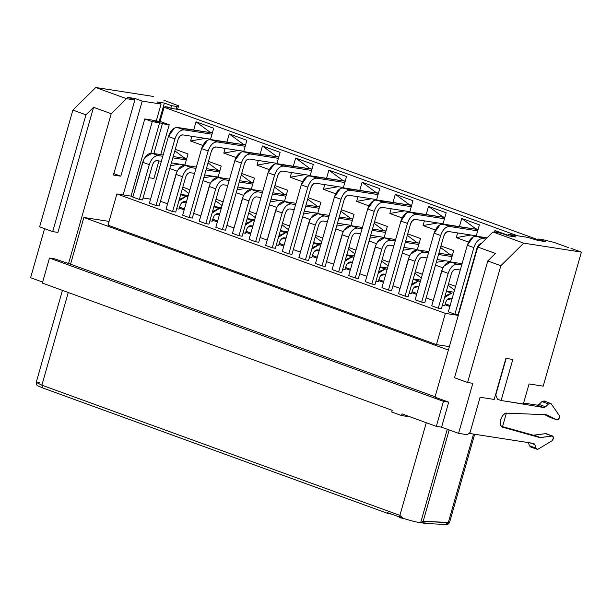 <?xml version="1.0" encoding="UTF-8"?>
<svg xmlns="http://www.w3.org/2000/svg" width="612" height="612" viewBox="0 0 612 612"><rect width="100%" height="100%" fill="white"/><g stroke="black" fill="none" stroke-linecap="round" stroke-linejoin="round"><path stroke-width="0.92" d="M424.154 523.398L422.471 522.862L425.409 523.015L424.812 523.321M391.573 514.118L388.329 513.613L391.573 514.118M388.329 513.613L387.396 512.604L388.146 513.567L42.557 387.878L41.876 385.178L42.733 387.924M387.396 512.604L403.209 518.349L399.888 515.388L41.876 385.178L399.888 515.388L426.289 422.716L399.888 515.388L403.209 518.349L387.396 512.604M68.276 292.505L41.876 385.178L68.276 292.505M392.2 410.315L42.35 283.081L392.2 410.315L391.726 411.983L401.526 415.548L402.007 413.88L436.325 426.365L402.007 413.88L401.526 415.548L409.918 416.856L401.526 415.548L391.726 411.983L392.2 410.315M42.633 282.094L30.6 277.71L42.633 282.094M467.247 434.711L458.572 433.365L441.573 427.184L436.325 426.365L441.573 427.184L458.572 433.365L467.247 434.711L470.054 432.531L480.106 397.249L494.198 399.437L505.894 358.372L512.818 359.451L501.113 400.516L523.352 403.974L529.059 383.953L523.352 403.974L501.113 400.516L512.818 359.451L505.894 358.372L494.198 399.437L480.106 397.249L470.054 432.531L467.247 434.711M406.804 519.466L403.209 518.349C409.803 520.445 415.51 521.914 420.329 522.755L423.144 521.37L449.56 522.434L445.276 524.4L448.29 522.648L423.144 521.37L420.329 522.755L425.409 523.015L417.575 522.235M474.675 434.252L449.56 522.434C448.313 524.346 447.074 525.035 445.857 524.507L424.177 523.405M506.376 413.161L502.536 426.633L506.376 413.161M434.971 397.165L477.743 247.018L492.981 231.971L501.373 233.271L492.981 231.971L523.711 243.14L581.4 252.106L543.219 386.149L529.059 383.953L543.219 386.149L581.4 252.106L570.942 248.304L581.4 252.106L523.711 243.14L500.846 265.723L467.583 382.5L472.831 383.319L458.572 433.365L472.831 383.319L467.583 382.5L454.509 377.742L487.772 260.964L495.391 253.437L477.743 247.018L434.971 397.165L448.703 402.161L441.573 427.184L448.703 402.161L443.455 401.342L436.325 426.365L443.455 401.342L49.48 258.057L42.35 283.081L49.48 258.057L443.455 401.342L448.703 402.161L434.971 397.165M508.32 235.796L508.717 234.411L527.598 237.349L508.717 234.411L515.908 237.028L508.564 235.888L501.373 233.271L508.564 235.888L515.908 237.028L508.717 234.411L508.32 235.796M537.688 240.363L538.086 238.978L543.326 239.789L538.086 238.978L545.277 241.595L537.933 240.447L527.598 237.349L537.933 240.447L545.277 241.595L538.086 238.978L537.688 240.363M568.586 247.661L554.151 242.413L543.326 239.789L554.151 242.413L568.586 247.661M506.185 358.418L495.789 394.893L497.457 399.185L501.113 400.516L497.457 399.185L495.789 394.893L506.185 358.418M467.583 382.5L500.846 265.723L487.772 260.964L454.509 377.742L467.583 382.5M487.772 260.964L500.846 265.723L523.711 243.14L492.981 231.971L477.743 247.018L495.391 253.437L487.772 260.964M70.556 264.193L54.728 258.876L49.48 258.057L54.728 258.876L70.556 264.193L435.086 396.767L70.556 264.193L83.859 217.482L70.556 264.193M448.389 350.056L83.859 217.482L109.074 221.399L83.859 217.482L448.389 350.056M176.065 109.112L176.814 106.496L171.567 105.677L170.855 108.179L171.567 105.677L176.814 106.496L176.065 109.112M156.297 120.847L161.078 104.048L142.198 101.118L120.816 176.187L113.472 175.047L134.862 99.97L126.47 98.67L111.223 113.725L68.46 263.864L111.223 113.725L93.575 107.299L57.933 232.422L93.575 107.299L111.223 113.725L126.47 98.67L134.862 99.97L127.663 97.362L135.007 98.501L142.198 101.118L161.078 104.048L160.306 103.107L157.039 101.921L164.376 103.061L171.567 105.677L164.376 103.061L157.039 101.921L160.306 103.107L161.078 104.048L156.297 120.847M123.15 194.899L144.792 118.935L152.136 120.082L159.587 122.79L150.919 153.207L159.587 122.79L152.243 121.65L131.029 196.123L152.243 121.65L144.792 118.935L123.15 194.899M152.243 121.65L159.587 122.79L152.136 120.082L144.792 118.935L152.243 121.65M44.577 228.658L30.6 277.71L44.577 228.658M39.612 226.853L72.874 110.076L95.74 87.493L153.428 96.459L95.74 87.493L126.47 98.67L95.74 87.493L72.874 110.076L85.955 114.826L93.575 107.299L85.955 114.826L72.874 110.076L39.612 226.853L52.686 231.604L85.955 114.826L52.686 231.604L57.933 232.422L52.686 231.604L39.612 226.853M163.886 100.261L178.582 105.822L177.572 109.349L178.582 105.822L176.814 106.496L178.582 105.822L163.886 100.261M159.181 121.298L164.376 103.061L159.181 121.298M142.198 101.118L135.007 98.501L134.617 99.886L135.007 98.501L127.663 97.362L134.862 99.97L113.472 175.047L120.816 176.187L142.198 101.118M113.625 173.571L120.816 176.187L113.625 173.571M414.064 521.432L410.904 520.621M420.666 522.648L447.273 429.257L420.666 522.648M423.144 521.37L449.185 429.945L423.144 521.37M448.29 522.648L473.52 434.076L448.29 522.648M400.562 517.928L400.799 517.094L400.562 517.928L403.147 518.333L400.562 517.928M400.087 516.834L399.85 517.668L400.087 516.834M398.542 516.681L399.407 517.132L399.644 516.298L399.85 517.668L398.542 516.681M42.565 387.886L37.921 385.851C37.194 386.157 36.636 384.994 36.23 382.355L41.876 385.178L36.23 382.362L39.55 382.37M543.976 400.891L551.106 403.698L548.505 403.951L541.972 401.571L539.08 404.425L541.972 401.571L548.505 403.951L545.621 406.804L539.08 404.425L537.321 405.175L539.08 404.425L545.621 406.804L543.861 407.554L537.321 405.175L523.62 403.04L537.321 405.175L543.861 407.554L507.585 401.518L543.861 407.554L545.621 406.804L548.505 403.951L551.106 403.698L559.207 415.395C559.804 417.767 559.1 419.289 557.088 419.947L546.149 414.722L507.18 413.177C501.542 411.891 497.281 426.855 503.141 427.352L539.646 437.534L533.113 435.163L501.373 426.304L533.358 435.216L545.613 433.64L546.592 434M530.604 446.928L529.395 445.72L528.309 442.247L529.395 445.72L530.604 446.928M541.972 401.571L544.573 401.327L541.972 401.571M550.555 417.568L544.657 414.661L556.759 419.832L550.226 417.453M533.641 443.417L468.976 433.373L533.641 443.417L534.85 444.626L529.946 442.843L534.85 444.626L533.878 443.478M533.113 435.163L539.899 437.595L533.113 435.163M533.97 435.216L539.899 437.595L533.97 435.216L540.511 437.595L552.154 436.019L545.613 433.64L533.97 435.216M546.156 433.678L552.69 436.058L546.156 433.678M530.359 446.867L537.137 449.307L535.936 448.099L537.137 449.307L538.178 449.101L551.963 440.808L553.523 437.84L552.154 436.019C554.005 436.861 553.944 438.46 551.963 440.808L538.178 449.101L536.67 449.132M535.936 448.099L529.395 445.72L535.936 448.099L534.85 444.626L535.936 448.099M502.628 427.222L503.141 427.352C500.585 426.488 499.767 423.894 500.708 419.572C502.207 415.341 504.364 413.207 507.18 413.177L546.149 414.722M557.088 419.947L559.139 418.325L559.207 415.395L551.106 403.698M552.154 436.019L539.899 437.595L503.141 427.352M546.967 414.921L556.759 419.832M167.849 107.085L171.444 108.393L165.225 106.679L167.849 107.085M250.897 225.713C248.9 225.713 247.378 227.213 246.322 230.227L245.466 233.256L246.322 230.227C247.378 227.22 248.9 225.713 250.897 225.713L252.871 226.012L250.897 225.713M252.32 220.71L247.103 218.805L254.294 221.016L252.32 220.703L245.32 225.055L247.034 222.952L252.32 220.71M217.681 213.634C215.684 213.634 214.162 215.141 213.114 218.147L212.249 221.177L213.114 218.147C214.162 215.141 215.684 213.634 217.681 213.634L219.662 213.932L217.681 213.634M219.111 208.631L213.886 206.726L221.085 208.937L219.111 208.623L212.104 212.976L213.825 210.872L219.111 208.631M184.472 201.555C182.475 201.555 180.953 203.062 179.897 206.068L179.033 209.097L179.897 206.068C180.953 203.062 182.475 201.555 184.472 201.555L186.446 201.853L184.472 201.555M185.895 196.551L178.895 200.897L180.609 198.793L185.895 196.551L180.67 194.647L187.869 196.857M165.225 106.679L164.1 107.253L517.484 235.773L164.1 107.253L165.225 106.679M537.879 239.697L180.884 109.862L171.444 108.393L180.884 109.862L537.879 239.697M153.214 120.472L160.061 121.436L164.1 107.253L160.061 121.436L153.214 120.472M450.172 298.189C448.175 298.182 446.653 299.689 445.597 302.703L444.74 305.732L445.597 302.703C446.653 299.689 448.175 298.189 450.172 298.189L452.146 298.488L450.172 298.189M451.595 293.179L444.595 297.524L446.309 295.42L451.595 293.179L446.377 291.281L451.602 293.171M416.956 286.11C414.967 286.11 413.437 287.609 412.389 290.623L411.524 293.653L412.389 290.623C413.437 287.609 414.967 286.11 416.956 286.11L418.937 286.408L416.956 286.11M418.386 281.099L413.161 279.202L420.36 281.405L418.386 281.092L411.386 285.444L413.1 283.341L418.386 281.099M383.747 274.031C381.75 274.031 380.228 275.53 379.172 278.544L378.315 281.574L379.172 278.544C380.228 275.538 381.75 274.031 383.747 274.031L385.721 274.329L383.747 274.031M387.151 269.326L385.17 269.02L378.17 273.365L379.884 271.261L385.17 269.02L379.953 267.123L387.144 269.334M350.531 261.951C348.534 261.951 347.012 263.451 345.964 266.465L345.099 269.494L345.964 266.465C347.012 263.458 348.542 261.951 350.531 261.951L352.512 262.25L350.531 261.951M351.961 256.948L344.961 261.286L346.675 259.182L351.961 256.948L346.736 255.043L353.935 257.254M317.322 249.872C315.325 249.872 313.803 251.371 312.747 254.385L311.89 257.415L312.747 254.385C313.803 251.379 315.325 249.872 317.322 249.872L319.296 250.178M318.745 244.869L313.528 242.964L320.719 245.175L318.745 244.861L311.745 249.214L313.459 247.11L318.745 244.869M284.106 237.793C282.109 237.793 280.587 239.292 279.539 242.306L278.674 245.335L279.539 242.306C280.587 239.3 282.117 237.793 284.106 237.793L286.087 238.091L284.106 237.793M285.536 232.79L280.311 230.885L287.51 233.095L285.536 232.782L278.537 237.135L280.25 235.031L285.536 232.79M275.461 163.809L311.86 169.119L277.19 163.718L283.731 166.097L277.19 163.718C273.197 163.718 270.152 166.724 268.041 172.752L274.581 175.131C276.685 169.103 279.738 166.097 283.731 166.097L311.623 170.442L283.731 166.097C279.738 166.097 276.685 169.103 274.581 175.131L268.041 172.752L249.069 239.376L255.602 241.748L274.581 175.131L255.602 241.748L258.754 242.237L277.726 175.621L258.754 242.237L255.602 241.748L249.069 239.376L268.041 172.752L274 164.376M282.3 171.1C280.304 171.1 278.781 172.607 277.726 175.621L279.661 172.224L282.3 171.1L310.192 175.445L282.3 171.1M244.57 193.752L251.524 189.475L262.778 191.227L251.524 189.475L258.065 191.854L251.524 189.475C247.531 189.475 244.486 192.489 242.383 198.51L248.916 200.889C251.019 194.861 254.072 191.854 258.065 191.854L262.41 192.535L258.065 191.854C254.072 191.854 251.019 194.868 248.916 200.889L242.383 198.51L232.461 233.333L239.001 235.712L248.916 200.889L239.001 235.712L242.145 236.201L252.067 201.379L242.145 236.201L239.001 235.712L232.461 233.333L243.331 195.955M256.635 196.857C254.63 196.835 253.108 198.342 252.067 201.379C253.123 198.387 254.646 196.888 256.635 196.857L260.987 197.538L256.635 196.857M242.253 151.73L278.651 157.039L243.974 151.638L250.515 154.017L243.974 151.638C239.988 151.638 236.936 154.645 234.832 160.673L241.373 163.052C243.477 157.024 246.521 154.017 250.515 154.017L278.406 158.363L250.515 154.017C246.521 154.017 243.477 157.024 241.373 163.052L234.832 160.673L215.852 227.297L222.393 229.668L241.373 163.052L222.393 229.668L225.537 230.158L244.517 163.542L225.537 230.158L222.393 229.668L215.852 227.297L234.832 160.673L240.784 152.296M249.092 159.021C247.095 159.021 245.565 160.528 244.517 163.542L246.445 160.145L249.092 159.021L276.984 163.366L249.092 159.021M211.362 181.672L218.308 177.396L229.569 179.148L218.308 177.396L224.849 179.775L218.308 177.396C214.322 177.396 211.27 180.41 209.166 186.43L215.707 188.81C217.811 182.789 220.856 179.775 224.849 179.775L229.194 180.456L224.849 179.775C220.856 179.775 217.811 182.789 215.707 188.81L209.166 186.43L199.244 221.253L205.785 223.632L215.707 188.81L205.785 223.632L208.929 224.122L218.851 189.299L208.929 224.122L205.785 223.632L199.244 221.253L210.123 183.875M223.426 184.786C221.422 184.763 219.899 186.262 218.851 189.299C219.915 186.308 221.437 184.809 223.426 184.786L227.771 185.459L223.426 184.786M144.937 157.513L151.883 153.245L163.144 154.989L151.883 153.245L158.424 155.616L151.883 153.245C147.897 153.237 144.845 156.251 142.741 162.272L149.282 164.651C151.386 158.63 154.431 155.616 158.424 155.616L162.769 156.297L158.424 155.616C154.431 155.616 151.386 158.63 149.282 164.651L142.741 162.272L132.819 197.095L139.36 199.474L149.282 164.651L139.36 199.474L142.504 199.963L152.426 165.141L142.504 199.963L139.36 199.474L132.819 197.095L143.698 159.717M157.001 160.627C154.997 160.604 153.474 162.103 152.426 165.141C153.49 162.149 155.012 160.65 157.001 160.627L161.346 161.3L157.001 160.627M175.828 127.571L212.226 132.88L177.549 127.48L184.09 129.859L177.549 127.48C173.563 127.48 170.511 130.486 168.407 136.514L174.948 138.893C177.052 132.865 180.096 129.859 184.09 129.859L211.982 134.204L184.09 129.859C180.096 129.859 177.052 132.865 174.948 138.893L168.407 136.514L149.427 203.138L155.968 205.51L174.948 138.893L155.968 205.51L159.112 205.999L178.092 139.383L159.112 205.999L155.968 205.51L149.427 203.138L168.407 136.514L174.359 128.137M182.667 134.862C180.67 134.862 179.14 136.369 178.092 139.383L180.02 135.986L182.667 134.862L210.559 139.207L182.667 134.862M178.146 169.593L185.099 165.324L196.353 167.068L185.099 165.324L191.64 167.696L185.099 165.324C181.106 165.316 178.061 168.331 175.958 174.351L182.491 176.73C184.595 170.71 187.647 167.696 191.64 167.696L195.985 168.376L191.64 167.696C187.647 167.696 184.595 170.71 182.491 176.73L175.958 174.351L166.036 209.174L172.576 211.553L182.491 176.73L172.576 211.553L175.72 212.043L185.643 177.22L175.72 212.043L172.576 211.553L166.036 209.174L176.906 171.796M190.21 172.706C188.205 172.683 186.683 174.183 185.643 177.22C186.698 174.229 188.221 172.729 190.21 172.706L194.555 173.38L190.21 172.706M209.036 139.651L245.435 144.96L210.765 139.559L217.306 141.938L210.765 139.559C206.772 139.559 203.727 142.565 201.616 148.594L208.157 150.973C210.26 144.945 213.313 141.938 217.306 141.938L245.198 146.283L217.306 141.938C213.313 141.938 210.26 144.945 208.157 150.973L201.616 148.594L182.644 215.217L189.177 217.589L208.157 150.973L189.177 217.589L192.329 218.079L211.301 151.462L192.329 218.079L189.177 217.589L182.644 215.217L201.616 148.594L207.575 140.217M215.875 146.941C213.879 146.941 212.356 148.448 211.301 151.462L213.236 148.066L215.875 146.941L243.767 151.286L215.875 146.941M277.787 205.831L284.741 201.555L295.994 203.306L284.741 201.555L291.274 203.934L284.741 201.555C280.747 201.555 277.695 204.569 275.591 210.589L282.132 212.968C284.236 206.94 287.28 203.934 291.274 203.934L295.619 204.615L291.274 203.934C287.28 203.934 284.236 206.948 282.132 212.968L275.591 210.589L265.669 245.412L272.21 247.791L282.132 212.968L272.21 247.791L275.354 248.281L285.276 213.458L275.354 248.281L272.21 247.791L265.669 245.412L276.548 208.034M289.851 208.937C287.847 208.914 286.324 210.421 285.276 213.458C286.339 210.467 287.862 208.96 289.851 208.937L294.196 209.618L289.851 208.937M308.678 175.889L345.076 181.198L310.406 175.797L316.94 178.176L310.406 175.797C306.413 175.797 303.361 178.803 301.257 184.832L307.798 187.211C309.901 181.183 312.946 178.176 316.94 178.176L344.831 182.521L316.94 178.176C312.946 178.176 309.901 181.183 307.798 187.211L301.257 184.832L282.277 251.448L288.818 253.827L307.798 187.211L288.818 253.827L291.962 254.317L310.942 187.693L291.962 254.317L288.818 253.827L282.277 251.448L301.257 184.832L307.209 176.455M315.517 183.179C313.52 183.179 311.99 184.686 310.942 187.693L312.87 184.304L315.517 183.179L343.409 187.524L315.517 183.179M310.995 217.91L317.949 213.634L329.202 215.386L317.949 213.634L324.49 216.013L317.949 213.634C313.956 213.634 310.911 216.648 308.808 222.669L315.341 225.048C317.444 219.02 320.497 216.013 324.49 216.013L328.835 216.686L324.49 216.013C320.497 216.013 317.444 219.027 315.341 225.048L308.808 222.669L298.885 257.491L305.426 259.87L315.341 225.048L305.426 259.87L308.57 260.36L318.492 225.537L308.57 260.36L305.426 259.87L298.885 257.491L309.756 220.113M323.06 221.016C321.055 220.993 319.533 222.5 318.492 225.537C319.548 222.546 321.07 221.039 323.06 221.016L327.412 221.697L323.06 221.016M341.886 187.968L378.293 193.277L343.615 187.876L350.156 190.255L343.615 187.876C339.622 187.876 336.577 190.883 334.466 196.911L341.006 199.29C343.11 193.262 346.163 190.248 350.156 190.255L378.048 194.601L350.156 190.255C346.163 190.255 343.11 193.262 341.006 199.29L334.466 196.911L315.494 263.527L322.027 265.906L341.006 199.29L322.027 265.906L325.179 266.396L344.151 199.772L325.179 266.396L322.027 265.906L315.494 263.527L334.466 196.911L340.425 188.534M348.725 195.259C346.729 195.259 345.206 196.766 344.151 199.772L346.086 196.383L348.725 195.259L376.625 199.604L348.725 195.259M375.102 200.048L411.501 205.357L376.831 199.956L383.364 202.335L376.831 199.956C372.838 199.956 369.786 202.962 367.682 208.99L374.223 211.37C376.326 205.341 379.371 202.327 383.364 202.335L411.256 206.68L383.364 202.335C379.371 202.335 376.326 205.341 374.223 211.37L367.682 208.99L348.702 275.607L355.243 277.986L374.223 211.37L355.243 277.986L358.387 278.475L377.367 211.851L358.387 278.475L355.243 277.986L348.702 275.607L367.682 208.99L373.634 200.614M381.942 207.338C379.945 207.338 378.415 208.837 377.367 211.851L379.295 208.455L381.942 207.338L409.833 211.683L381.942 207.338M344.212 229.99L351.166 225.713L362.419 227.465L351.166 225.713L357.699 228.092L351.166 225.713C347.172 225.713 344.12 228.727 342.016 234.748L348.557 237.127C350.661 231.099 353.705 228.092 357.699 228.092L362.044 228.766L357.699 228.092C353.705 228.092 350.661 231.107 348.557 237.127L342.016 234.748L332.094 269.571L338.635 271.95L348.557 237.127L338.635 271.95L341.779 272.439L351.701 237.617L341.779 272.439L338.635 271.95L332.094 269.571L342.972 232.193M356.276 233.095C354.272 233.073 352.749 234.58 351.701 237.617C352.764 234.625 354.287 233.118 356.276 233.095L360.621 233.776L356.276 233.095M408.311 212.127L444.717 217.436L410.04 212.035L416.581 214.414L410.04 212.035C406.047 212.035 403.002 215.042 400.898 221.07L407.431 223.441C409.535 217.421 412.587 214.407 416.581 214.414L444.473 218.759L416.581 214.414C412.587 214.414 409.535 217.421 407.431 223.441L400.898 221.07L381.919 287.686L388.452 290.065L407.431 223.441L388.452 290.065L391.603 290.555L410.576 223.931L391.603 290.555L388.452 290.065L381.919 287.686L400.898 221.07L406.85 212.693M415.15 219.417C413.154 219.417 411.631 220.917 410.576 223.931L412.511 220.534L415.15 219.417L443.05 223.763L415.15 219.417M377.42 242.069L384.374 237.793L395.627 239.544L384.374 237.793L390.915 240.172L384.374 237.793C380.381 237.793 377.336 240.807 375.233 246.827L381.766 249.206C383.869 243.178 386.922 240.172 390.915 240.172L395.26 240.845L390.915 240.172C386.922 240.172 383.869 243.186 381.766 249.206L375.233 246.827L365.31 281.65L371.851 284.029L381.766 249.206L371.851 284.029L374.995 284.519L384.917 249.696L374.995 284.519L371.851 284.029L365.31 281.65L376.181 244.272M389.484 245.175C387.488 245.152 385.958 246.659 384.917 249.696C385.973 246.705 387.495 245.198 389.484 245.175L393.837 245.856L389.484 245.175M410.637 254.148L417.591 249.872L428.844 251.624L417.591 249.872L424.124 252.251L417.591 249.872C413.597 249.872 410.545 252.878 408.441 258.907L414.982 261.286C417.086 255.258 420.13 252.251 424.124 252.251L428.469 252.924L424.124 252.251C420.13 252.251 417.086 255.265 414.982 261.286L408.441 258.907L398.527 293.729L405.06 296.109L414.982 261.286L405.06 296.109L408.204 296.598L418.126 261.775L408.204 296.598L405.06 296.109L398.527 293.729L409.397 256.352M422.701 257.254C420.696 257.231 419.174 258.738 418.126 261.775C419.189 258.784 420.712 257.277 422.701 257.254L427.046 257.935L422.701 257.254M441.527 224.199L477.926 229.515L443.256 224.114L449.789 226.494L443.256 224.114C439.263 224.114 436.211 227.121 434.107 233.149L440.648 235.521C442.751 229.5 445.796 226.486 449.789 226.494L477.681 230.839L449.789 226.494C445.796 226.494 442.751 229.5 440.648 235.521L434.107 233.149L415.127 299.765L421.668 302.144L440.648 235.521L421.668 302.144L424.812 302.634L443.792 236.01L424.812 302.634L421.668 302.144L415.127 299.765L434.107 233.149L440.059 224.772M448.367 231.497C446.37 231.497 444.84 232.996 443.792 236.01L445.72 232.614L448.367 231.497L476.258 235.842L448.367 231.497M443.845 266.228L450.799 261.951L462.06 263.703L450.799 261.951L457.34 264.33L450.799 261.951C446.806 261.951 443.761 264.958 441.657 270.986L448.191 273.365C450.294 267.337 453.347 264.33 457.34 264.33L461.685 265.004L457.34 264.33C453.347 264.33 450.294 267.337 448.191 273.365L441.657 270.986L431.735 305.809L438.276 308.188L448.191 273.365L438.276 308.188L441.42 308.678L451.342 273.855L441.42 308.678L438.276 308.188L431.735 305.809L442.606 268.431M455.909 269.334C453.913 269.311 452.383 270.818 451.342 273.855C452.398 270.864 453.92 269.357 455.909 269.334L460.262 270.014L455.909 269.334M474.736 236.278L487.037 237.838L476.465 236.194L483.006 238.573L476.465 236.194C472.472 236.194 469.427 239.2 467.323 245.228L473.856 247.6C475.96 241.579 479.012 238.565 483.006 238.573L485.844 239.017L483.006 238.573C479.012 238.573 475.96 241.579 473.856 247.6L467.323 245.228L448.344 311.845L454.877 314.224L473.856 247.6L454.877 314.224L458.028 314.713L477 248.09L458.028 314.713L454.877 314.224L448.344 311.845L467.323 245.228L473.275 236.852M481.575 243.576C479.578 243.576 478.056 245.075 477 248.09L478.936 244.693L481.575 243.576M247.179 218.538L254.668 219.7L247.172 218.545M221.452 207.629L213.963 206.466L221.46 207.621M180.754 194.379L188.244 195.542L180.747 194.387M153.918 178.482L148.854 177.694L153.918 178.482L158.913 160.925L153.918 178.482M153.895 153.551L162.402 123.7L153.245 120.373L162.402 123.7L169.218 124.764L160.061 121.436L169.218 124.764L162.402 123.7L153.895 153.551M453.943 292.184L446.446 291.021L453.943 292.176M413.238 278.934L420.735 280.097L413.238 278.942M387.518 268.025L380.021 266.863L387.518 268.018M354.302 255.946L346.813 254.783L354.31 255.938M321.093 243.867L313.596 242.704L321.093 243.859M287.877 231.787L280.388 230.625L287.885 231.78M286.248 194.876L272.837 192.788L286.248 194.876M272.462 194.096L285.957 196.192L272.462 194.096M284.534 201.195L271.04 199.099L284.534 201.195M253.031 182.797L239.621 180.708L253.031 182.797M239.254 182.016L252.748 184.113L239.254 182.016M251.318 189.116L237.831 187.02L251.318 189.116M186.606 158.638L173.196 156.55L186.606 158.638M172.829 157.858L186.323 159.954L172.829 157.858M184.893 164.957L171.406 162.861L184.893 164.957M219.823 170.717L206.412 168.629L219.823 170.717M206.037 169.937L219.532 172.033L206.037 169.937M218.109 177.036L204.615 174.94L218.109 177.036M319.456 206.955L306.046 204.867L319.456 206.955M305.679 206.175L319.173 208.271L305.679 206.175M317.743 213.274L304.256 211.178L317.743 213.274M352.673 219.035L339.262 216.946L352.673 219.035M338.887 218.255L352.382 220.351L338.887 218.255M350.959 225.354L337.464 223.258L350.959 225.354M385.881 231.114L372.478 229.026L385.881 231.114M372.104 230.334L385.598 232.43L372.104 230.334M384.168 237.433L370.681 235.337L384.168 237.433M419.098 243.194L405.687 241.105L419.098 243.194M405.312 242.413L418.807 244.509L405.312 242.413M417.384 249.512L403.889 247.416L417.384 249.512M452.306 255.273L438.903 253.184L452.306 255.273M438.529 254.493L452.023 256.589L438.529 254.493M450.6 261.592L437.106 259.496L450.6 261.592M472.525 265.333L472.112 265.264L472.525 265.333M471.737 266.572L472.15 266.633L471.737 266.572M470.727 271.636L470.314 271.575L470.727 271.636M160.711 154.614L169.218 124.764L160.711 154.614M210.467 139.528L213.687 128.229L196.031 121.811L193.698 129.996L196.031 121.811L209.847 132.016L196.031 121.811L213.687 128.229L210.467 139.528M190.569 140.997L202.847 145.465L190.569 140.997L205.242 138.381L190.569 140.997L191.908 136.3L190.569 140.997M209.717 132.49L209.847 132.016L212.349 132.926L209.847 132.016L209.717 132.49M169.792 168.514L177.197 171.207L169.792 168.514M179.546 164.131L170.587 165.722L179.546 164.131M184.051 158.24L184.189 157.758L174.825 150.843L184.189 157.758L186.691 158.669L184.189 157.758L184.051 158.24M188.029 153.972L175.254 149.328L188.029 153.972L184.801 165.286L188.029 153.972M179.591 207.147L184.434 208.914L179.591 207.147M186.385 202.075L181.58 202.932L186.385 202.075M188.848 193.438L182.376 188.664L188.848 193.438M189.904 189.728L182.812 187.15L189.904 189.728M243.683 151.608L246.896 140.309L229.248 133.89L226.914 142.076L229.248 133.89L243.063 144.095L229.248 133.89L246.896 140.309L243.683 151.608M223.778 153.077L236.064 157.544L223.778 153.077L238.458 150.46L223.778 153.077L225.117 148.379L223.778 153.077M242.926 144.57L243.063 144.095L245.557 145.006L243.063 144.095L242.926 144.57M203.008 180.594L210.406 183.286L203.008 180.594M212.762 176.21L203.796 177.801L212.762 176.21M217.268 170.32L217.405 169.838L208.042 162.922L217.405 169.838L219.899 170.748L217.405 169.838L217.268 170.32M221.238 166.051L208.47 161.407L221.238 166.051L218.017 177.365L221.238 166.051M212.808 219.226L217.65 220.993L212.808 219.226M219.593 214.154L214.797 215.011L219.593 214.154M222.057 205.517L215.592 200.744L222.057 205.517M223.112 201.807L216.021 199.229L223.112 201.807M276.892 163.687L280.112 152.388L262.456 145.97L260.123 154.155L262.456 145.97L276.28 156.175L262.456 145.97L280.112 152.388L276.892 163.687M256.994 165.156L269.272 169.623L256.994 165.156L271.667 162.54L256.994 165.156L258.333 160.459L256.994 165.156M276.142 156.649L276.28 156.175L278.774 157.085L276.28 156.175L276.142 156.649M236.217 192.673L243.622 195.366L236.217 192.673M245.97 188.289L237.012 189.881L245.97 188.289M250.476 182.399L250.614 181.917L241.25 175.001L250.614 181.917L253.116 182.827L250.614 181.917L250.476 182.399M254.454 178.13L241.679 173.487L254.454 178.13L251.226 189.445L254.454 178.13M246.016 231.305L250.859 233.073L246.016 231.305M252.81 226.233L248.013 227.09L252.81 226.233M255.273 217.597L248.809 212.815L255.273 217.597M256.329 213.886L249.237 211.308L256.329 213.886M310.108 175.759L313.321 164.467L295.673 158.049L293.339 166.235L295.673 158.049L309.488 168.254L295.673 158.049L313.321 164.467L310.108 175.759M290.203 177.235L302.489 181.703L290.203 177.235L304.883 174.619L290.203 177.235L291.542 172.538L290.203 177.235M309.351 168.728L309.488 168.254L311.982 169.164L309.488 168.254L309.351 168.728M269.433 204.752L276.831 207.445L269.433 204.752M279.187 200.361L270.221 201.96L279.187 200.361M283.693 194.478L283.83 193.996L274.467 187.081L283.83 193.996L286.324 194.899L283.83 193.996L283.693 194.478M287.663 190.21L274.895 185.566L287.663 190.21L284.442 201.524L287.663 190.21M279.233 243.385L284.075 245.152L279.233 243.385M286.018 238.313L281.222 239.17L286.018 238.313M288.482 229.676L282.017 224.895L288.482 229.676M289.537 225.966L282.446 223.388L289.537 225.966M343.317 187.838L346.537 176.547L328.881 170.128L326.548 178.314L328.881 170.128L342.705 180.333L328.881 170.128L346.537 176.547L343.317 187.838M323.419 189.315L335.697 193.782L323.419 189.315L338.092 186.698L323.419 189.315L324.758 184.617L323.419 189.315M342.567 180.808L342.705 180.333L345.199 181.244L342.705 180.333L342.567 180.808M302.642 216.832L310.047 219.524L302.642 216.832M312.395 212.44L303.437 214.039L312.395 212.44M316.901 206.558L317.039 206.076L307.675 199.16L317.039 206.076L319.541 206.978L317.039 206.076L316.901 206.558M320.879 202.289L308.104 197.645L320.879 202.289L317.651 213.603L320.879 202.289M312.441 255.464L317.284 257.231L312.441 255.464M319.235 250.392L314.438 251.249L319.235 250.392M321.698 241.755L315.234 236.974L321.698 241.755M322.753 238.045L315.662 235.467L322.753 238.045M376.533 199.917L379.746 188.626L362.097 182.208L359.764 190.393L362.097 182.208L375.913 192.413L362.097 182.208L379.746 188.626L376.533 199.917M356.628 201.394L368.914 205.862L356.628 201.394L371.308 198.778L356.628 201.394L357.966 196.697L356.628 201.394M375.776 192.887L375.913 192.413L378.407 193.323L375.913 192.413L375.776 192.887M335.858 228.911L343.255 231.604L335.858 228.911M345.612 224.52L336.646 226.119L345.612 224.52M350.118 218.637L350.255 218.155L340.892 211.239L350.255 218.155L352.749 219.058L350.255 218.155L350.118 218.637M354.088 214.368L341.32 209.725L354.088 214.368L350.867 225.683L354.088 214.368M345.658 267.543L350.5 269.311L345.658 267.543M352.443 262.472L347.647 263.328L352.443 262.472M354.906 253.835L348.442 249.053L354.906 253.835M355.962 250.124L348.871 247.546L355.962 250.124M409.742 211.997L412.962 200.705L395.306 194.287L392.973 202.473L395.306 194.287L409.13 204.492L395.306 194.287L412.962 200.705L409.742 211.997M389.844 213.473L402.122 217.941L389.844 213.473L404.517 210.857L389.844 213.473L391.183 208.776L389.844 213.473M408.992 204.966L409.13 204.492L411.624 205.403L409.13 204.492L408.992 204.966M369.067 240.99L376.472 243.683L369.067 240.99M378.82 236.599L369.862 238.198L378.82 236.599M383.326 230.716L383.464 230.234L374.1 223.319L383.464 230.234L385.965 231.137L383.464 230.234L383.326 230.716M387.304 226.448L374.536 221.804L387.304 226.448L384.076 237.762L387.304 226.448M378.866 279.623L383.709 281.39L378.866 279.623M385.659 274.551L380.863 275.408L385.659 274.551M388.123 265.906L381.659 261.133L388.123 265.906M389.178 262.204L382.087 259.626L389.178 262.204M442.958 224.076L446.171 212.785L428.522 206.366L426.189 214.552L428.522 206.366L442.338 216.572L428.522 206.366L446.171 212.785L442.958 224.076M423.053 225.553L435.339 230.02L423.053 225.553L437.733 222.936L423.053 225.553L424.391 220.856L423.053 225.553M442.201 217.046L442.338 216.572L444.832 217.482L442.338 216.572L442.201 217.046M402.283 253.07L409.68 255.762L402.283 253.07M412.037 248.679L403.071 250.277L412.037 248.679M416.543 242.796L416.68 242.314L407.317 235.398L416.68 242.314L419.174 243.216L416.68 242.314L416.543 242.796M420.513 238.527L407.745 233.883L420.513 238.527L417.292 249.841L420.513 238.527M412.083 291.702L416.925 293.469L412.083 291.702M418.876 286.63L414.072 287.487L418.876 286.63M421.331 277.986L414.867 273.212L421.331 277.986M422.387 274.283L415.296 271.705L422.387 274.283M476.167 236.155L479.387 224.864L461.731 218.446L459.398 226.631L461.731 218.446L475.555 228.651L461.731 218.446L479.387 224.864L476.167 236.155M456.269 237.632L468.555 242.1L456.269 237.632L470.942 235.016L456.269 237.632L457.608 232.935L456.269 237.632M475.417 229.125L475.555 228.651L478.048 229.554L475.555 228.651L475.417 229.125M435.492 265.149L442.897 267.842L435.492 265.149M445.245 260.758L436.287 262.357L445.245 260.758M449.751 254.875L449.889 254.393L440.525 247.47L449.889 254.393L452.39 255.296L449.889 254.393L449.751 254.875M453.729 250.606L440.961 245.963L453.729 250.606L450.501 261.921L453.729 250.606M445.291 303.782L450.134 305.549L445.291 303.782M452.084 298.71L447.288 299.566L452.084 298.71M454.548 290.065L448.083 285.291L454.548 290.065M455.603 286.362L448.512 283.784L455.603 286.362M497.946 232.736L494.947 230.525L494.465 232.2L494.947 230.525L497.946 232.736M508.427 235.429L494.947 230.525L508.427 235.429M468.708 277.228L469.098 277.366L468.708 277.228M469.955 274.352L469.503 274.436L469.955 274.352M474.56 258.18L474.17 258.042L474.56 258.18M449.369 346.629L436.448 344.617L108.003 225.17L116.9 193.928L133.011 196.429L116.9 193.928L108.003 225.17L436.448 344.617L449.369 346.629M243.086 232.889L245.466 233.256L243.086 232.889M209.878 220.81L212.249 221.177L209.878 220.81M187.876 196.85L185.895 196.544M176.661 208.73L179.033 209.097L176.661 208.73M442.361 305.365L444.74 305.732L442.361 305.365M409.153 293.286L411.524 293.653L409.153 293.286M375.936 281.206L378.315 281.574L375.936 281.206M353.935 257.247L351.961 256.941M342.728 269.127L345.099 269.494L342.728 269.127M309.511 257.048L311.89 257.415L309.511 257.048M317.322 249.864L319.296 250.17M276.303 244.968L278.674 245.335L276.303 244.968M160.466 201.249L167.558 203.827L160.466 201.249M179.316 208.111L184.166 209.87L179.316 208.111M193.683 213.328L200.767 215.906L193.683 213.328M212.532 220.19L217.375 221.949L212.532 220.19M226.891 225.407L233.983 227.985L226.891 225.407M245.741 232.262L250.591 234.029L245.741 232.262M260.108 237.487L267.192 240.065L260.108 237.487M278.957 244.341L283.8 246.108L278.957 244.341M293.316 249.566L300.408 252.144L293.316 249.566M312.166 256.42L317.016 258.188L312.166 256.42M326.533 261.645L333.624 264.223L326.533 261.645M345.382 268.5L350.225 270.267L345.382 268.5M359.741 273.725L366.833 276.303L359.741 273.725M378.591 280.579L383.441 282.346L378.591 280.579M392.958 285.804L400.049 288.382L392.958 285.804M411.807 292.658L416.65 294.426L411.807 292.658M426.166 297.883L433.258 300.461L426.166 297.883M445.016 304.738L449.866 306.505L445.016 304.738M459.382 309.963L459.773 310.108L459.382 309.963M143.07 197.997L150.56 199.16L143.07 197.997M445.345 313.382L436.448 344.617L445.345 313.382L116.9 193.928L445.345 313.382L458.266 315.387L445.345 313.382M36.23 382.355L62.432 290.386M550.372 417.522L556.912 419.893"/></g></svg>
